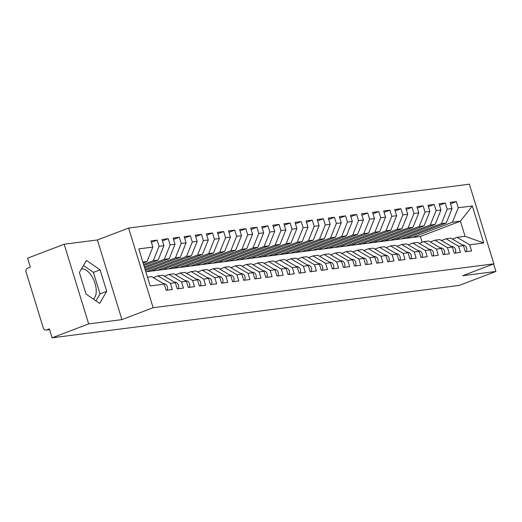 <?xml version="1.0" encoding="UTF-8"?>
<svg xmlns="http://www.w3.org/2000/svg" width="522" height="522" viewBox="0 0 522 522"><rect width="100%" height="100%" fill="white"/><g stroke="black" fill="none" stroke-linecap="round" stroke-linejoin="round"><path stroke-width="0.78" d="M93.347 299.08A16.345 8.541 69.1 0 0 94.247 281.188A16.345 8.541 69.1 0 0 81.582 268.934A16.345 8.541 69.1 0 0 81.445 268.954M64.167 244.231L88.668 323.888L121.913 319.608L97.405 239.95L64.167 244.231L27.601 258.162L30.354 267.12L27.686 268.138A3.145 2.662 -97.3 0 0 26.1 272.079L43.254 327.842A3.145 2.662 -97.3 0 0 46.158 330.008A3.145 2.662 -97.3 0 0 46.68 329.878L49.349 328.86L52.109 337.819L459.334 285.384L495.9 271.453L493.59 263.949M97.405 239.95L128.627 228.055L469.369 184.181L493.877 263.838L153.135 307.712L128.627 228.055M483.724 242.991L469.65 244.805L457.096 237.353L465.076 236.322L483.724 242.991L472.325 205.955L458.251 207.763L456.352 201.59L450.147 202.392L452.045 208.565L447.171 209.191L445.273 203.019L439.067 203.815L440.966 209.994L436.092 210.62L434.193 204.448L427.988 205.244L429.887 211.417L425.012 212.043L423.114 205.87L416.902 206.673L418.807 212.845L413.926 213.472L412.028 207.299L405.822 208.095L407.721 214.274L402.847 214.901L400.948 208.728L394.743 209.524L396.642 215.697L391.768 216.323L389.869 210.151L383.663 210.953L385.562 217.126L380.688 217.752L378.789 211.58L372.577 212.376L374.483 218.555L369.602 219.181L367.703 213.009L361.498 213.805L363.397 219.977L358.523 220.604L356.624 214.431L350.419 215.234L352.317 221.406L347.443 222.033L345.544 215.86L339.339 216.663L341.238 222.835L336.364 223.462L334.458 217.289L328.253 218.085L330.158 224.258L325.278 224.891L323.379 218.711L317.174 219.514L319.072 225.687L314.198 226.313L312.3 220.14L306.094 220.943L307.993 227.116L303.119 227.742L301.22 221.569L295.015 222.365L296.914 228.538L292.039 229.171L290.134 222.992L283.929 223.794L285.834 229.967L280.953 230.593L279.055 224.421L272.849 225.223L274.748 231.396L269.874 232.022L267.975 225.85L261.77 226.646L263.669 232.819L258.795 233.451L256.896 227.272L250.69 228.075L252.589 234.248L247.715 234.874L245.81 228.701L239.605 229.504L241.51 235.676L236.629 236.303L234.73 230.13L228.525 230.926L230.424 237.099L225.55 237.732L223.651 231.559L217.446 232.355L219.344 238.528L214.47 239.154L212.571 232.982L206.366 233.784L208.265 239.957L203.391 240.583L201.485 234.411L195.28 235.207L197.185 241.379L192.305 242.012L190.406 235.84L184.201 236.636L186.1 242.808L181.225 243.435L179.327 237.262L173.121 238.065L175.02 244.237L170.146 244.864L168.247 238.691L162.042 239.487L163.941 245.666L159.066 246.293L157.161 240.12L150.956 240.916L152.861 247.089L147.047 261.542L142.839 262.083M152.861 247.089L138.787 248.903L150.179 285.945L164.254 284.131L166.153 290.304L172.358 289.508L170.459 283.329L175.333 282.702L177.232 288.875L183.437 288.079L181.539 281.906L186.413 281.28L188.311 287.452L194.517 286.65L192.618 280.477L197.499 279.851L199.397 286.023L205.603 285.227L203.704 279.048L208.578 278.422L210.477 284.594L216.682 283.798L214.783 277.626L219.658 276.999L221.556 283.172L227.762 282.369L225.863 276.197L230.737 275.57L232.636 281.743L238.848 280.947L236.942 274.768L241.823 274.141L243.722 280.314L249.927 279.518L248.028 273.345L252.902 272.719L254.801 278.892L261.007 278.089L259.108 271.916L263.982 271.29L265.881 277.463L272.086 276.66L270.187 270.487L275.061 269.861L276.96 276.034L283.172 275.238L281.267 269.065L286.147 268.432L288.046 274.611L294.251 273.809L292.353 267.636L297.227 267.01L299.126 273.182L305.331 272.38L303.432 266.207L308.306 265.581L310.205 271.753L316.41 270.957L314.512 264.784L319.386 264.152L321.291 270.331L327.496 269.528L325.591 263.356L330.472 262.729L332.37 268.902L338.576 268.099L336.677 261.927L341.551 261.3L343.45 267.473L349.655 266.677L347.756 260.504L352.631 259.871L354.529 266.05L360.735 265.248L358.836 259.075L363.71 258.449L365.615 264.621L371.821 263.819L369.915 257.646L374.796 257.02L376.695 263.192L382.9 262.396L381.001 256.224L385.875 255.591L387.774 261.763L393.979 260.967L392.081 254.795L396.955 254.168L398.854 260.341L405.059 259.538L403.16 253.366L408.034 252.739L409.94 258.912L416.145 258.116L414.24 251.943L419.12 251.31L421.019 257.483L427.224 256.687L425.326 250.514L430.2 249.888L432.099 256.061L438.304 255.258L436.405 249.085L441.279 248.459L443.178 254.632L449.383 253.836L447.484 247.656L452.359 247.03L454.264 253.203L460.469 252.407L458.564 246.234L463.445 245.608L465.343 251.78L471.549 250.978L469.65 244.805M143.563 264.432L153.253 260.739L158.127 260.113L143.902 265.535M159.066 246.293L153.253 260.739M163.941 245.666L158.127 260.113M147.498 277.215L151.7 276.673L164.254 284.131M144.333 266.931L164.332 259.317L169.206 258.69L144.672 268.034M170.146 244.864L164.332 259.317M175.02 244.237L169.206 258.69M170.459 283.329L157.905 275.877L153.305 277.632M157.905 275.877L162.779 275.251L175.333 282.702M145.103 269.437L175.412 257.888L180.286 257.261L145.442 270.533M181.225 243.435L175.412 257.888M186.1 242.808L180.286 257.261M181.539 281.906L168.984 274.448L164.384 276.203M168.984 274.448L173.865 273.822L186.413 281.28M146.421 271.727L186.491 256.459L191.372 255.832L151.302 271.101L145.827 271.805M192.305 242.012L186.491 256.459M197.185 241.379L191.372 255.832M192.618 280.477L180.07 273.026L175.47 274.774M180.07 273.026L184.945 272.393L197.499 279.851M157.507 270.298L197.577 255.036L202.451 254.41L162.381 269.672L151.302 271.101M203.391 240.583L197.577 255.036M208.265 239.957L202.451 254.41M203.704 279.048L191.15 271.597L186.55 273.352M191.15 271.597L196.024 270.97L208.578 278.422M168.586 268.876L208.656 253.607L213.531 252.981L173.461 268.243L162.381 269.672M214.47 239.154L208.656 253.607M219.344 238.528L213.531 252.981M214.783 277.626L202.229 270.168L197.629 271.923M202.229 270.168L207.103 269.541L219.658 276.999M179.666 267.447L219.736 252.178L224.61 251.552L184.54 266.82L173.461 268.243M225.55 237.732L219.736 252.178M230.424 237.099L224.61 251.552M225.863 276.197L213.309 268.745L208.709 270.494M213.309 268.745L218.189 268.112L230.737 275.57M190.745 266.018L230.815 250.756L235.696 250.129L195.626 265.391L184.54 266.82M236.629 236.303L230.815 250.756M241.51 235.676L235.696 250.129M236.942 274.768L224.395 267.316L219.795 269.071M224.395 267.316L229.269 266.69L241.823 274.141M201.831 264.595L241.901 249.327L246.775 248.7L206.705 263.962L195.626 265.391M247.715 234.874L241.901 249.327M252.589 234.248L246.775 248.7M248.028 273.345L235.474 265.887L230.874 267.642M235.474 265.887L240.348 265.261L252.902 272.719M212.911 263.166L252.981 247.898L257.855 247.271L217.785 262.54L206.705 263.962M258.795 233.451L252.981 247.898M263.669 232.819L257.855 247.271M259.108 271.916L246.554 264.465L241.954 266.213M246.554 264.465L251.428 263.832L263.982 271.29M223.99 261.737L264.06 246.475L268.934 245.842L228.864 261.111L217.785 262.54M269.874 232.022L264.06 246.475M274.748 231.396L268.934 245.842M270.187 270.487L257.633 263.036L253.033 264.784M257.633 263.036L262.514 262.409L275.061 269.861M235.07 260.308L275.14 245.046L280.02 244.42L239.95 259.682L228.864 261.111M280.953 230.593L275.14 245.046M285.834 229.967L280.02 244.42M281.267 269.065L268.719 261.607L264.119 263.362M268.719 261.607L273.593 260.98L286.147 268.432M246.156 258.886L286.226 243.617L291.1 242.991L251.03 258.26L239.95 259.682M292.039 229.171L286.226 243.617M296.914 228.538L291.1 242.991M292.353 267.636L279.799 260.184L275.198 261.933M279.799 260.184L284.673 259.551L297.227 267.01M257.235 257.457L297.305 242.195L302.179 241.562L262.109 256.831L251.03 258.26M303.119 227.742L297.305 242.195M307.993 227.116L302.179 241.562M303.432 266.207L290.878 258.755L286.278 260.504M290.878 258.755L295.752 258.129L308.306 265.581M268.315 256.028L308.385 240.766L313.259 240.14L273.189 255.402L262.109 256.831M314.198 226.313L308.385 240.766M319.072 225.687L313.259 240.14M314.512 264.784L301.957 257.326L297.357 259.082M301.957 257.326L306.838 256.7L319.386 264.152M279.394 254.605L319.464 239.337L324.345 238.711L284.275 253.979L273.189 255.402M325.278 224.891L319.464 239.337M330.158 224.258L324.345 238.711M325.591 263.356L313.043 255.897L308.443 257.653M313.043 255.897L317.918 255.271L330.472 262.729M290.48 253.177L330.55 237.915L335.424 237.282L295.354 252.55L284.275 253.979M336.364 223.462L330.55 237.915M341.238 222.835L335.424 237.282M336.677 261.927L324.123 254.475L319.523 256.224M324.123 254.475L328.997 253.849L341.551 261.3M301.559 251.748L341.629 236.486L346.504 235.859L306.434 251.121L295.354 252.55M347.443 222.033L341.629 236.486M352.317 221.406L346.504 235.859M347.756 260.504L335.202 253.046L330.602 254.801M335.202 253.046L340.076 252.42L352.631 259.871M312.639 250.325L352.709 235.057L357.583 234.43L317.513 249.699L306.434 251.121M358.523 220.604L352.709 235.057M363.397 219.977L357.583 234.43M358.836 259.075L346.282 251.617L341.688 253.372M346.282 251.617L351.162 250.991L363.71 258.449M323.718 248.896L363.788 233.634L368.669 233.001L328.599 248.27L317.513 249.699M369.602 219.181L363.788 233.634M374.483 218.555L368.669 233.001M369.915 257.646L357.368 250.195L352.768 251.943M357.368 250.195L362.242 249.568L374.796 257.02M334.804 247.467L374.874 232.205L379.748 231.579L339.678 246.841L328.599 248.27M380.688 217.752L374.874 232.205M385.562 217.126L379.748 231.579M381.001 256.224L368.447 248.766L363.847 250.521M368.447 248.766L373.321 248.139L385.875 255.591M345.884 246.045L385.954 230.776L390.828 230.15L350.758 245.412L339.678 246.841M391.768 216.323L385.954 230.776M396.642 215.697L390.828 230.15M392.081 254.795L379.527 247.337L374.926 249.092M379.527 247.337L384.401 246.71L396.955 254.168M356.963 244.616L397.033 229.354L401.907 228.721L361.837 243.989L350.758 245.412M402.847 214.901L397.033 229.354M407.721 214.274L401.907 228.721M403.16 253.366L390.613 245.914L386.012 247.663M390.613 245.914L395.487 245.288L408.034 252.739M368.043 243.187L408.113 227.925L412.993 227.298L372.923 242.56L361.837 243.989M413.926 213.472L408.113 227.925M418.807 212.845L412.993 227.298M414.24 251.943L401.692 244.485L397.092 246.24M401.692 244.485L406.566 243.859L419.12 251.31M379.129 241.764L419.199 226.496L424.073 225.869L384.003 241.131L372.923 242.56M425.012 212.043L419.199 226.496M429.887 211.417L424.073 225.869M425.326 250.514L412.772 243.056L408.171 244.811M412.772 243.056L417.646 242.43L430.2 249.888M390.208 240.335L430.278 225.067L435.152 224.44L395.082 239.709L384.003 241.131M436.092 210.62L430.278 225.067M440.966 209.994L435.152 224.44M436.405 249.085L423.851 241.634L419.251 243.382M423.851 241.634L428.725 241.001L441.279 248.459M401.287 238.906L441.358 223.644L446.232 223.018L406.162 238.28L395.082 239.709M447.171 209.191L441.358 223.644M452.045 208.565L446.232 223.018M447.484 247.656L434.937 240.205L430.337 241.96M434.937 240.205L439.811 239.578L452.359 247.03M412.367 237.484L452.437 222.215L460.417 221.191L420.347 236.453L406.162 238.28M458.251 207.763L452.437 222.215M472.325 205.955L460.417 221.191L465.076 236.322M458.564 246.234L446.016 238.776L441.416 240.531M446.016 238.776L450.891 238.149L463.445 245.608M88.668 323.888L52.109 337.819M493.877 263.838L462.655 275.733L495.9 271.453M121.913 319.608L153.135 307.712M106.703 291.335L100.094 269.835L86.424 260.419L79.37 272.504L85.986 294.003L99.65 303.419L106.703 291.335L100.028 293.879L93.412 272.38L83.448 265.515M143.132 263.029L147.047 261.542M422.141 242.286L420.347 236.453M457.096 237.353L452.496 239.102M456.352 201.59L450.577 203.789M445.273 203.019L439.498 205.218M434.193 204.448L428.418 206.647M423.114 205.87L417.339 208.069M412.028 207.299L406.253 209.498M400.948 208.728L395.174 210.927M389.869 210.151L384.094 212.35M378.789 211.58L373.015 213.779M367.703 213.009L361.929 215.208M356.624 214.431L350.849 216.637M345.544 215.86L339.77 218.059M334.458 217.289L328.69 219.488M323.379 218.711L317.604 220.917M312.3 220.14L306.525 222.339M301.22 221.569L295.445 223.768M290.134 222.992L284.366 225.197M279.055 224.421L273.28 226.62M267.975 225.85L262.201 228.049M256.896 227.272L251.121 229.478M245.81 228.701L240.042 230.9M234.73 230.13L228.956 232.329M223.651 231.559L217.876 233.758M212.571 232.982L206.797 235.181M201.485 234.411L195.711 236.61M190.406 235.84L184.631 238.039M179.327 237.262L173.552 239.461M168.247 238.691L162.472 240.89M157.161 240.12L151.387 242.319M95.95 300.868L100.028 293.879M93.412 272.38L100.094 269.835M466.224 251.663A4.189 3.543 -97.3 0 0 466.557 248.009A4.189 3.543 -97.3 0 0 463.64 245.151L462.231 244.883M455.145 253.092A4.189 3.543 -97.3 0 0 455.478 249.438A4.189 3.543 -97.3 0 0 452.561 246.58L451.145 246.312M444.059 254.521A4.189 3.543 -97.3 0 0 444.398 250.86A4.189 3.543 -97.3 0 0 441.481 248.009L440.066 247.735M432.979 255.943A4.189 3.543 -97.3 0 0 433.312 252.289A4.189 3.543 -97.3 0 0 430.402 249.438L428.986 249.164M421.9 257.372A4.189 3.543 -97.3 0 0 422.233 253.718A4.189 3.543 -97.3 0 0 419.316 250.86L417.907 250.593M410.821 258.801A4.189 3.543 -97.3 0 0 411.153 255.141A4.189 3.543 -97.3 0 0 408.237 252.289L406.821 252.022M399.735 260.224A4.189 3.543 -97.3 0 0 400.074 256.57A4.189 3.543 -97.3 0 0 397.157 253.718L395.741 253.444M388.655 261.652A4.189 3.543 -97.3 0 0 388.988 257.998A4.189 3.543 -97.3 0 0 386.078 255.141L384.662 254.873M377.576 263.081A4.189 3.543 -97.3 0 0 377.908 259.421A4.189 3.543 -97.3 0 0 374.992 256.57L373.582 256.302M366.496 264.504A4.189 3.543 -97.3 0 0 366.829 260.85A4.189 3.543 -97.3 0 0 363.912 257.998L362.496 257.724M355.41 265.933A4.189 3.543 -97.3 0 0 355.75 262.279A4.189 3.543 -97.3 0 0 352.833 259.421L351.417 259.153M344.331 267.362A4.189 3.543 -97.3 0 0 344.664 263.701A4.189 3.543 -97.3 0 0 341.753 260.85L340.337 260.582M333.251 268.784A4.189 3.543 -97.3 0 0 333.584 265.13A4.189 3.543 -97.3 0 0 330.667 262.279L329.258 262.005M322.172 270.213A4.189 3.543 -97.3 0 0 322.505 266.559A4.189 3.543 -97.3 0 0 319.588 263.701L318.172 263.434M311.086 271.642A4.189 3.543 -97.3 0 0 311.425 267.982A4.189 3.543 -97.3 0 0 308.509 265.13L307.093 264.863M300.006 273.071A4.189 3.543 -97.3 0 0 300.339 269.411A4.189 3.543 -97.3 0 0 297.429 266.559L296.013 266.285M288.927 274.494A4.189 3.543 -97.3 0 0 289.26 270.84A4.189 3.543 -97.3 0 0 286.343 267.982L284.934 267.714M277.848 275.923A4.189 3.543 -97.3 0 0 278.18 272.262A4.189 3.543 -97.3 0 0 275.264 269.411L273.848 269.143M266.762 277.352A4.189 3.543 -97.3 0 0 267.094 273.691A4.189 3.543 -97.3 0 0 264.184 270.84L262.768 270.566M255.682 278.774A4.189 3.543 -97.3 0 0 256.015 275.12A4.189 3.543 -97.3 0 0 253.098 272.262L251.689 271.995M244.603 280.203A4.189 3.543 -97.3 0 0 244.935 276.549A4.189 3.543 -97.3 0 0 242.019 273.691L240.609 273.424M233.523 281.632A4.189 3.543 -97.3 0 0 233.856 277.972A4.189 3.543 -97.3 0 0 230.939 275.12L229.523 274.846M222.437 283.055A4.189 3.543 -97.3 0 0 222.77 279.4A4.189 3.543 -97.3 0 0 219.86 276.543L218.444 276.275M211.358 284.483A4.189 3.543 -97.3 0 0 211.691 280.829A4.189 3.543 -97.3 0 0 208.774 277.972L207.364 277.704M200.278 285.912A4.189 3.543 -97.3 0 0 200.611 282.252A4.189 3.543 -97.3 0 0 197.694 279.4L196.285 279.126M189.199 287.335A4.189 3.543 -97.3 0 0 189.532 283.681A4.189 3.543 -97.3 0 0 186.615 280.829L185.199 280.555M178.113 288.764A4.189 3.543 -97.3 0 0 178.446 285.11A4.189 3.543 -97.3 0 0 175.536 282.252L174.12 281.984M167.033 290.193A4.189 3.543 -97.3 0 0 167.366 286.532A4.189 3.543 -97.3 0 0 164.45 283.681L163.04 283.407M46.68 329.878L49.551 329.506M463.64 245.151L462.857 245.255M452.561 246.58L451.771 246.684M441.481 248.009L440.692 248.107M430.402 249.438L429.613 249.536M419.316 250.86L418.533 250.965M408.237 252.289L407.447 252.387M397.157 253.718L396.368 253.816M386.078 255.141L385.288 255.245M374.992 256.57L374.209 256.667M363.912 257.998L363.123 258.096M352.833 259.421L352.043 259.525M341.753 260.85L340.964 260.954M330.667 262.279L329.884 262.377M319.588 263.701L318.798 263.806M308.509 265.13L307.719 265.235M297.429 266.559L296.64 266.657M286.343 267.982L285.56 268.086M275.264 269.411L274.474 269.515M264.184 270.84L263.395 270.938M253.098 272.262L252.315 272.367M242.019 273.691L241.236 273.796M230.939 275.12L230.15 275.218M219.86 276.543L219.07 276.647M208.774 277.972L207.991 278.076M197.694 279.4L196.905 279.498M186.615 280.829L185.825 280.927M175.536 282.252L174.746 282.356M164.45 283.681L163.667 283.779M49.564 329.565L46.158 330.008"/></g></svg>
